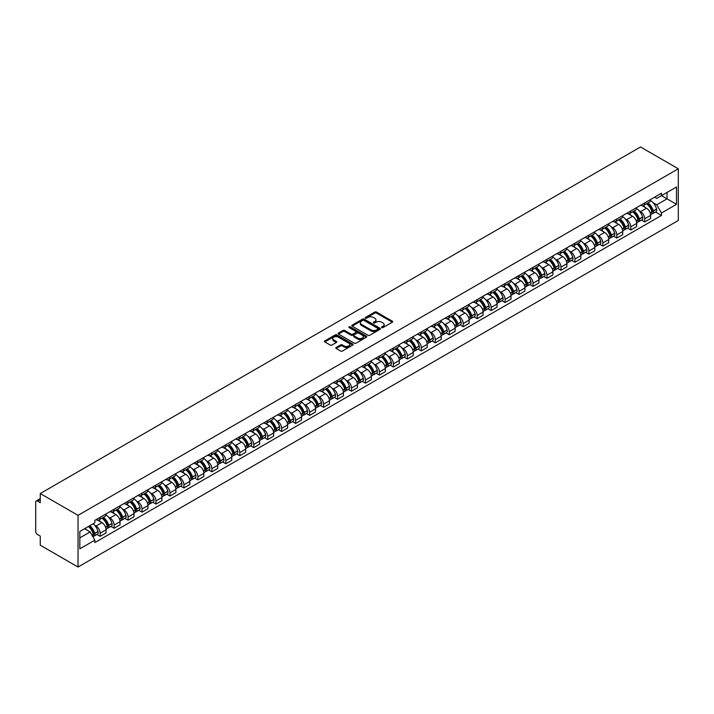 <?xml version="1.0" encoding="UTF-8"?>
<svg xmlns="http://www.w3.org/2000/svg" width="714" height="714" viewBox="0 0 714 714"><rect width="100%" height="100%" fill="white"/><g stroke="black" fill="none" stroke-linecap="round" stroke-linejoin="round"><path stroke-width="1.07" d="M381.776 327.61A0.866 0.5 0 0 0 383.007 327.61L392.343 322.219A1.241 0.714 0 0 0 392.7 321.711A1.241 0.714 0 0 0 392.343 321.202L376.528 312.072A1.241 0.714 0 0 0 374.77 312.072L365.434 317.462A0.866 0.5 0 0 0 366.666 318.176L367.871 317.48A3.981 2.294 0 0 1 373.493 317.48L374.814 318.239A3.981 2.294 0 0 1 375.975 319.863A3.981 2.294 0 0 1 374.814 321.487L373.601 322.184A0.866 0.5 0 0 0 374.832 322.889L376.046 322.192A3.981 2.294 0 0 1 381.669 322.192L382.981 322.951A3.981 2.294 0 0 1 384.15 324.575A3.981 2.294 0 0 1 382.981 326.2L381.776 326.896A0.866 0.5 0 0 0 381.776 327.61L381.776 326.896M336.196 347.477A1.241 0.714 0 0 0 335.83 347.986A1.241 0.714 0 0 0 336.196 348.494L340.632 351.056A1.241 0.714 0 0 0 342.39 351.056L352.761 345.076A1.241 0.714 0 0 0 353.127 344.567A1.241 0.714 0 0 0 352.761 344.059L336.946 334.928A1.241 0.714 0 0 0 335.187 334.928L324.816 340.908A1.241 0.714 0 0 0 324.459 341.417A1.241 0.714 0 0 0 324.816 341.926L330.18 345.023A1.241 0.714 0 0 0 331.939 345.023L336.374 342.461A1.241 0.714 0 0 0 336.74 341.952A1.241 0.714 0 0 0 336.374 341.444L333.715 339.909A3.32 1.919 0 0 1 332.742 338.552A3.32 1.919 0 0 1 334.795 336.785A3.32 1.919 0 0 1 338.418 337.195L348.825 343.211A3.32 1.919 0 0 1 349.798 344.567A3.32 1.919 0 0 1 347.745 346.335A3.32 1.919 0 0 1 344.13 345.924L342.39 344.916A1.241 0.714 0 0 0 340.632 344.916L336.196 347.477L336.196 348.494M78.04 515.347L40.261 493.535L640.529 146.977L678.3 168.79L78.04 515.347L78.04 567.023L678.3 220.465L678.3 168.79M367.96 335.285A1.241 0.714 0 0 0 369.718 335.285L380.08 329.297A1.241 0.714 0 0 0 380.446 328.788A1.241 0.714 0 0 0 380.08 328.279L364.265 319.149A1.241 0.714 0 0 0 362.516 319.149L352.145 325.138A1.241 0.714 0 0 0 351.779 325.646A1.241 0.714 0 0 0 352.145 326.155L367.96 335.285M349.458 327.797A0.866 0.5 0 0 1 350.342 327.922L366.407 337.195L356.054 343.166A1.241 0.714 0 0 1 354.296 343.166L338.481 334.036L338.481 333.027A1.241 0.714 0 0 0 338.115 333.527A1.241 0.714 0 0 0 338.481 334.036M338.481 333.027L342.916 330.466A1.241 0.714 0 0 1 344.675 330.466L351.092 334.17A1.241 0.714 0 0 0 352.85 334.17L355.786 332.465A1.241 0.714 0 0 0 356.152 331.956A1.241 0.714 0 0 0 355.786 331.448L349.11 327.601A0.866 0.5 0 0 1 350.342 326.887L366.425 336.169A1.241 0.714 0 0 1 366.782 336.678A1.241 0.714 0 0 1 366.425 337.186L366.425 336.169M40.261 493.535L40.261 502.683L37.494 501.076A2.535 1.464 -120 0 0 36.227 500.951A2.535 1.464 -120 0 0 35.7 502.112L35.7 531.368A2.535 1.464 -120 0 0 37.494 534.465L40.261 536.071L40.261 545.21L78.04 567.023M644.733 202.892A5.819 3.365 60 0 1 643.528 205.507L649.437 202.098A5.819 3.365 -120 0 0 650.641 199.483M639.128 210.764L640.619 211.63A5.819 3.365 60 0 1 644.733 218.761L650.641 215.351A5.819 3.365 -120 0 0 646.527 208.22L642.297 205.775M650.641 215.351L650.641 218.502L644.733 221.911L641.529 220.064M643.528 205.507A5.819 3.365 60 0 1 640.663 205.248M644.733 218.761L644.733 221.911M630.765 210.96A5.819 3.365 60 0 1 629.561 213.566L635.469 210.157A5.819 3.365 -120 0 0 636.674 207.542M627.57 228.123L630.765 229.97L636.674 226.561L636.674 223.411A5.819 3.365 -120 0 0 632.559 216.28L628.329 213.834M629.561 213.566A5.819 3.365 60 0 1 626.696 213.308M625.161 218.832L626.651 219.689A5.819 3.365 60 0 1 630.765 226.82L630.765 229.97M616.807 219.019A5.819 3.365 60 0 1 615.602 221.635L621.51 218.225A5.819 3.365 -120 0 0 622.715 215.61M613.603 236.182L616.807 238.039L622.715 234.629L622.715 231.47A5.819 3.365 -120 0 0 618.592 224.339L614.37 221.902M615.602 221.635A5.819 3.365 60 0 1 612.737 221.367M611.202 226.891L612.692 227.748A5.819 3.365 60 0 1 616.807 234.879L616.807 238.039M602.839 227.079A5.819 3.365 60 0 1 601.634 229.694L607.543 226.284A5.819 3.365 -120 0 0 608.747 223.669M599.635 244.25L602.839 246.098L608.747 242.689L608.747 239.538A5.819 3.365 -120 0 0 604.633 232.407L600.403 229.962M601.634 229.694A5.819 3.365 60 0 1 598.769 229.435M597.234 234.951L598.725 235.816A5.819 3.365 60 0 1 602.839 242.947L602.839 246.098M588.88 235.138A5.819 3.365 60 0 1 587.676 237.753L593.584 234.344A5.819 3.365 -120 0 0 594.789 231.729M585.676 252.31L588.88 254.157L594.789 250.748L594.789 247.597A5.819 3.365 -120 0 0 590.665 240.466L586.444 238.021M587.676 237.753A5.819 3.365 60 0 1 584.802 237.494M583.276 243.019L584.757 243.876A5.819 3.365 60 0 1 588.88 251.007L588.88 254.157M574.913 243.206A5.819 3.365 60 0 1 573.708 245.821L579.616 242.403A5.819 3.365 -120 0 0 580.821 239.797M571.709 260.369L574.913 262.225L580.821 258.807L580.821 255.657A5.819 3.365 -120 0 0 576.707 248.526L572.476 246.089M573.708 245.821A5.819 3.365 60 0 1 570.843 245.554M569.308 251.078L570.798 251.935A5.819 3.365 60 0 1 574.913 259.066L574.913 262.225M560.954 251.266A5.819 3.365 60 0 1 559.749 253.881L565.649 250.471A5.819 3.365 -120 0 0 566.862 247.856M557.75 268.437L560.954 270.285L566.862 266.875L566.862 263.716A5.819 3.365 -120 0 0 562.739 256.585L558.509 254.148M559.749 253.881A5.819 3.365 60 0 1 556.875 253.613M555.34 259.137L556.831 260.003A5.819 3.365 60 0 1 560.954 267.134L560.954 270.285M546.986 259.325A5.819 3.365 60 0 1 545.782 261.94L551.69 258.53A5.819 3.365 -120 0 0 552.895 255.915M543.782 276.497L546.986 278.344L552.895 274.935L552.895 271.784A5.819 3.365 -120 0 0 548.78 264.653L544.55 262.208M545.782 261.94A5.819 3.365 60 0 1 542.917 261.681M541.382 267.197L542.872 268.062A5.819 3.365 60 0 1 546.986 275.193L546.986 278.344M533.019 267.393A5.819 3.365 60 0 1 531.814 269.999L537.722 266.59A5.819 3.365 -120 0 0 538.927 263.975M529.824 284.556L533.028 286.403L538.927 282.994L538.927 279.843A5.819 3.365 -120 0 0 534.813 272.712L530.582 270.267M531.814 269.999A5.819 3.365 60 0 1 528.949 269.74M527.414 275.265L528.904 276.122A5.819 3.365 60 0 1 533.028 283.253L533.028 286.403M519.06 275.452A5.819 3.365 60 0 1 517.855 278.067L523.764 274.658A5.819 3.365 -120 0 0 524.969 272.043M515.856 292.615L519.06 294.471L524.969 291.062L524.969 287.903A5.819 3.365 -120 0 0 520.854 280.772L516.624 278.335M517.855 278.067A5.819 3.365 60 0 1 514.99 277.8M513.455 283.324L514.946 284.181A5.819 3.365 60 0 1 519.06 291.312L519.06 294.471M505.093 283.512A5.819 3.365 60 0 1 503.888 286.127L509.796 282.717A5.819 3.365 -120 0 0 511.001 280.102M501.888 300.683L505.093 302.531L511.001 299.121L511.001 295.971A5.819 3.365 -120 0 0 506.886 288.84L502.656 286.394M503.888 286.127A5.819 3.365 60 0 1 501.023 285.868M499.488 291.383L500.978 292.249A5.819 3.365 60 0 1 505.093 299.38L505.093 302.531M491.134 291.571A5.819 3.365 60 0 1 489.929 294.186L495.837 290.776A5.819 3.365 -120 0 0 497.042 288.161M487.93 308.743L491.134 310.59L497.042 307.181L497.042 304.03A5.819 3.365 -120 0 0 492.919 296.899L488.697 294.454M489.929 294.186A5.819 3.365 60 0 1 487.064 293.927M485.529 299.452L487.01 300.308A5.819 3.365 60 0 1 491.134 307.439L491.134 310.59M477.166 299.639A5.819 3.365 60 0 1 475.961 302.254L481.87 298.836A5.819 3.365 -120 0 0 483.075 296.23M473.962 316.802L477.166 318.658L483.075 315.24L483.075 312.089A5.819 3.365 -120 0 0 478.96 304.958L474.73 302.522M475.961 302.254A5.819 3.365 60 0 1 473.096 301.986M471.561 307.511L473.052 308.368A5.819 3.365 60 0 1 477.166 315.499L477.166 318.658M463.207 307.698A5.819 3.365 60 0 1 462.003 310.313L467.911 306.904A5.819 3.365 -120 0 0 469.116 304.289M460.003 324.87L463.207 326.717L469.116 323.308L469.116 320.158A5.819 3.365 -120 0 0 464.993 313.018L460.771 310.581M462.003 310.313A5.819 3.365 60 0 1 459.129 310.046M457.594 315.57L459.084 316.436A5.819 3.365 60 0 1 463.207 323.567L463.207 326.717M449.24 315.758A5.819 3.365 60 0 1 448.035 318.373L453.943 314.963A5.819 3.365 -120 0 0 455.148 312.348M446.036 332.929L449.24 334.777L455.148 331.367L455.148 328.217A5.819 3.365 -120 0 0 451.034 321.086L446.803 318.64M448.035 318.373A5.819 3.365 60 0 1 445.17 318.114M443.635 323.638L445.125 324.495A5.819 3.365 60 0 1 449.24 331.626L449.24 334.777M435.281 323.826A5.819 3.365 60 0 1 434.067 326.432L439.976 323.023A5.819 3.365 -120 0 0 441.181 320.407M432.077 340.989L435.281 342.836L441.19 339.427L441.19 336.276A5.819 3.365 -120 0 0 437.066 329.145L432.836 326.7M434.067 326.432A5.819 3.365 60 0 1 431.202 326.173M429.667 331.698L431.158 332.554A5.819 3.365 60 0 1 435.281 339.685L435.281 342.836M421.314 331.885A5.819 3.365 60 0 1 420.109 334.5L426.017 331.091A5.819 3.365 -120 0 0 427.222 328.476M418.109 349.057L421.314 350.904L427.222 347.495L427.222 344.335A5.819 3.365 -120 0 0 423.107 337.204L418.877 334.768M420.109 334.5A5.819 3.365 60 0 1 417.244 334.232M415.709 339.757L417.199 340.614A5.819 3.365 60 0 1 421.314 347.754L421.314 350.904M407.346 339.944A5.819 3.365 60 0 1 406.141 342.559L412.049 339.15A5.819 3.365 -120 0 0 413.254 336.535M404.142 357.116L407.346 358.963L413.254 355.554L413.254 352.404A5.819 3.365 -120 0 0 409.14 345.273L404.909 342.827M406.141 342.559A5.819 3.365 60 0 1 403.276 342.301M401.741 347.816L403.231 348.682A5.819 3.365 60 0 1 407.346 355.813L407.346 358.963M393.387 348.004A5.819 3.365 60 0 1 392.182 350.619L398.091 347.209A5.819 3.365 -120 0 0 399.296 344.594M390.183 365.175L393.387 367.023L399.296 363.613L399.296 360.463A5.819 3.365 -120 0 0 395.172 353.332L390.951 350.886M392.182 350.619A5.819 3.365 60 0 1 389.317 350.36M387.782 355.884L389.273 356.741A5.819 3.365 60 0 1 393.387 363.872L393.387 367.023M379.42 356.072A5.819 3.365 60 0 1 378.215 358.687L384.123 355.269A5.819 3.365 -120 0 0 385.328 352.662M376.216 373.235L379.42 375.091L385.328 371.673L385.328 368.522A5.819 3.365 -120 0 0 381.214 361.391L376.983 358.955M378.215 358.687A5.819 3.365 60 0 1 375.35 358.419M373.815 363.944L375.305 364.8A5.819 3.365 60 0 1 379.42 371.932L379.42 375.091M365.461 364.131A5.819 3.365 60 0 1 364.256 366.746L370.164 363.337A5.819 3.365 -120 0 0 371.369 360.722M362.257 381.303L365.461 383.15L371.369 379.741L371.369 376.59A5.819 3.365 -120 0 0 367.246 369.45L363.024 367.014M364.256 366.746A5.819 3.365 60 0 1 361.382 366.478M359.856 372.003L361.338 372.869A5.819 3.365 60 0 1 365.461 380L365.461 383.15M351.493 372.19A5.819 3.365 60 0 1 350.288 374.805L356.197 371.396A5.819 3.365 -120 0 0 357.402 368.781M348.289 389.362L351.493 391.21L357.402 387.8L357.402 384.65A5.819 3.365 -120 0 0 353.287 377.519L349.057 375.073M350.288 374.805A5.819 3.365 60 0 1 347.423 374.547M345.888 380.071L347.379 380.928A5.819 3.365 60 0 1 351.493 388.059L351.493 391.21M337.535 380.259A5.819 3.365 60 0 1 336.33 382.874L342.229 379.455A5.819 3.365 -120 0 0 343.443 376.84M334.331 397.421L337.535 399.278L343.443 395.859L343.443 392.709A5.819 3.365 -120 0 0 339.32 385.578L335.089 383.141M336.33 382.874A5.819 3.365 60 0 1 333.456 382.606M331.921 388.13L333.411 388.987A5.819 3.365 60 0 1 337.535 396.118L337.535 399.278M323.567 388.318A5.819 3.365 60 0 1 322.362 390.933L328.27 387.523A5.819 3.365 -120 0 0 329.475 384.908M320.363 405.49L323.567 407.337L329.475 403.928L329.475 400.768A5.819 3.365 -120 0 0 325.361 393.637L321.13 391.201M322.362 390.933A5.819 3.365 60 0 1 319.497 390.665M317.962 396.19L319.453 397.055A5.819 3.365 60 0 1 323.567 404.186L323.567 407.337M309.599 396.377A5.819 3.365 60 0 1 308.394 398.992L314.303 395.583A5.819 3.365 -120 0 0 315.508 392.968M306.404 413.549L309.608 415.396L315.508 411.987L315.508 408.836A5.819 3.365 -120 0 0 311.393 401.705L307.163 399.26M308.394 398.992A5.819 3.365 60 0 1 305.53 398.733M303.994 404.249L305.485 405.115A5.819 3.365 60 0 1 309.608 412.246L309.608 415.396M295.641 404.445A5.819 3.365 60 0 1 294.436 407.051L300.344 403.642A5.819 3.365 -120 0 0 301.549 401.027M292.437 421.608L295.641 423.456L301.549 420.046L301.549 416.896A5.819 3.365 -120 0 0 297.435 409.765L293.204 407.319M294.436 407.051A5.819 3.365 60 0 1 291.571 406.793M290.036 412.317L291.526 413.174A5.819 3.365 60 0 1 295.641 420.305L295.641 423.456M281.673 412.505A5.819 3.365 60 0 1 280.468 415.12L286.376 411.71A5.819 3.365 -120 0 0 287.581 409.095M278.469 429.667L281.673 431.524L287.581 428.114L287.581 424.955A5.819 3.365 -120 0 0 283.467 417.824L279.236 415.387M280.468 415.12A5.819 3.365 60 0 1 277.603 414.852M276.068 420.376L277.559 421.233A5.819 3.365 60 0 1 281.673 428.364L281.673 431.524M267.714 420.564A5.819 3.365 60 0 1 266.509 423.179L272.418 419.77A5.819 3.365 -120 0 0 273.623 417.154M264.51 437.736L267.714 439.583L273.623 436.174L273.623 433.023A5.819 3.365 -120 0 0 269.499 425.892L265.278 423.447M266.509 423.179A5.819 3.365 60 0 1 263.644 422.92M262.109 428.436L263.591 429.301A5.819 3.365 60 0 1 267.714 436.433L267.714 439.583M253.747 428.623A5.819 3.365 60 0 1 252.542 431.238L258.45 427.829A5.819 3.365 -120 0 0 259.655 425.214M250.543 445.795L253.747 447.642L259.655 444.233L259.655 441.082A5.819 3.365 -120 0 0 255.541 433.951L251.31 431.506M252.542 431.238A5.819 3.365 60 0 1 249.677 430.979M248.142 436.504L249.632 437.361A5.819 3.365 60 0 1 253.747 444.492L253.747 447.642M239.788 436.691A5.819 3.365 60 0 1 238.583 439.306L244.483 435.888A5.819 3.365 -120 0 0 245.696 433.282M236.584 453.854L239.788 455.711L245.696 452.292L245.696 449.142A5.819 3.365 -120 0 0 241.573 442.011L237.343 439.574M238.583 439.306A5.819 3.365 60 0 1 235.709 439.039M234.174 444.563L235.665 445.42A5.819 3.365 60 0 1 239.788 452.551L239.788 455.711M225.82 444.751A5.819 3.365 60 0 1 224.615 447.366L230.524 443.956A5.819 3.365 -120 0 0 231.729 441.341M222.616 461.922L225.82 463.77L231.729 460.36L231.729 457.201A5.819 3.365 -120 0 0 227.614 450.07L223.384 447.633M224.615 447.366A5.819 3.365 60 0 1 221.751 447.098M220.215 452.622L221.706 453.488A5.819 3.365 60 0 1 225.82 460.619L225.82 463.77M211.862 452.81A5.819 3.365 60 0 1 210.648 455.425L216.556 452.016A5.819 3.365 -120 0 0 217.761 449.401M208.658 469.982L211.862 471.829L217.761 468.42L217.761 465.269A5.819 3.365 -120 0 0 213.647 458.138L209.416 455.693M210.648 455.425A5.819 3.365 60 0 1 207.783 455.166M206.248 460.682L207.738 461.547A5.819 3.365 60 0 1 211.862 468.679L211.862 471.829M197.894 460.878A5.819 3.365 60 0 1 196.689 463.484L202.597 460.075A5.819 3.365 -120 0 0 203.802 457.46M194.69 478.041L197.894 479.888L203.802 476.479L203.802 473.328A5.819 3.365 -120 0 0 199.688 466.197L195.457 463.752M196.689 463.484A5.819 3.365 60 0 1 193.824 463.225M192.289 468.75L193.78 469.607A5.819 3.365 60 0 1 197.894 476.738L197.894 479.888M183.926 468.937A5.819 3.365 60 0 1 182.722 471.552L188.63 468.143A5.819 3.365 -120 0 0 189.835 465.528M180.722 486.1L183.926 487.957L189.835 484.547L189.835 481.388A5.819 3.365 -120 0 0 185.72 474.257L181.49 471.82M182.722 471.552A5.819 3.365 60 0 1 179.857 471.285M178.322 476.809L179.812 477.666A5.819 3.365 60 0 1 183.926 484.806L183.926 487.957M169.968 476.997A5.819 3.365 60 0 1 168.763 479.612L174.671 476.202A5.819 3.365 -120 0 0 175.876 473.587M166.764 494.168L169.968 496.016L175.876 492.606L175.876 489.456A5.819 3.365 -120 0 0 171.753 482.325L167.531 479.879M168.763 479.612A5.819 3.365 60 0 1 165.898 479.353M164.363 484.868L165.853 485.734A5.819 3.365 60 0 1 169.968 492.865L169.968 496.016M156 485.056A5.819 3.365 60 0 1 154.795 487.671L160.704 484.262A5.819 3.365 -120 0 0 161.908 481.647M152.796 502.228L156 504.075L161.908 500.666L161.908 497.515A5.819 3.365 -120 0 0 157.794 490.384L153.564 487.939M154.795 487.671A5.819 3.365 60 0 1 151.93 487.412M150.395 492.937L151.886 493.793A5.819 3.365 60 0 1 156 500.925L156 504.075M142.041 493.124A5.819 3.365 60 0 1 140.837 495.739L146.745 492.321A5.819 3.365 -120 0 0 147.95 489.715M138.837 510.287L142.041 512.143L147.95 508.725L147.95 505.574A5.819 3.365 -120 0 0 143.826 498.443L139.605 496.007M140.837 495.739A5.819 3.365 60 0 1 137.963 495.471M136.436 500.996L137.918 501.853A5.819 3.365 60 0 1 142.041 508.984L142.041 512.143M128.074 501.183A5.819 3.365 60 0 1 126.869 503.798L132.777 500.389A5.819 3.365 -120 0 0 133.982 497.774M124.87 518.355L128.074 520.203L133.982 516.793L133.982 513.643A5.819 3.365 -120 0 0 129.868 506.503L125.637 504.066M126.869 503.798A5.819 3.365 60 0 1 124.004 503.531M122.469 509.055L123.959 509.921A5.819 3.365 60 0 1 128.074 517.052L128.074 520.203M114.115 509.243A5.819 3.365 60 0 1 112.901 511.858L118.81 508.448A5.819 3.365 -120 0 0 120.023 505.833M110.911 526.414L114.115 528.262L120.023 524.852L120.023 521.702A5.819 3.365 -120 0 0 115.9 514.571L111.67 512.125M112.901 511.858A5.819 3.365 60 0 1 110.036 511.599M108.501 517.123L109.992 517.98A5.819 3.365 60 0 1 114.115 525.111L114.115 528.262M100.147 517.311A5.819 3.365 60 0 1 98.943 519.917L104.851 516.508A5.819 3.365 -120 0 0 106.056 513.893M96.943 534.474L100.147 536.321L106.056 532.912L106.056 529.761A5.819 3.365 -120 0 0 101.941 522.63L97.711 520.185M98.943 519.917A5.819 3.365 60 0 1 96.078 519.658M94.543 525.183L96.033 526.039A5.819 3.365 60 0 1 100.147 533.171L100.147 536.321M654.622 197.18L656.728 198.394L676.506 186.979L667.019 192.459L667.019 198.867L656.728 204.802L653.087 202.705M79.825 537.874L90.125 531.93L94.864 540.15L79.825 548.834L79.825 531.466L94.864 522.782L94.864 520.354L661.476 193.226L661.476 195.663L676.506 204.338L661.476 213.022L656.728 204.802M676.506 186.979L676.506 204.338M94.864 540.15L94.864 542.578L661.476 215.45L661.476 213.022M90.125 531.93L84.573 528.726M655.497 212.004L661.476 215.45M382.124 327.735L382.981 327.235A3.981 2.294 0 0 0 384.15 325.611L384.15 324.575M375.975 319.863L375.975 320.898A3.981 2.294 0 0 1 374.814 322.514L373.949 323.014M392.343 321.202L392.343 322.219L376.528 313.107A1.241 0.714 0 0 0 374.77 313.107L365.782 318.301M380.08 328.279L380.08 329.297L364.265 320.184A1.241 0.714 0 0 0 362.516 320.184L352.163 326.164M377.884 329.145A0.866 0.5 0 0 0 377.884 328.431L364.006 320.416A0.866 0.5 0 0 0 362.774 320.416L361.498 321.157A3.981 2.294 0 0 0 360.338 322.782A3.981 2.294 0 0 0 361.498 324.397L370.994 329.877A3.981 2.294 0 0 0 376.617 329.877L377.884 329.145L377.884 330.18A0.866 0.5 0 0 0 378.143 329.823L378.143 328.788M360.338 322.782L360.338 323.808A3.981 2.294 0 0 0 361.498 325.432L361.498 324.397M377.884 330.18L376.617 330.912A3.981 2.294 0 0 1 370.994 330.912L361.498 325.432M338.498 334.045L342.916 331.492L342.916 330.466M356.152 331.956L356.152 332.992A1.241 0.714 0 0 1 355.786 333.5L352.85 335.196A1.241 0.714 0 0 1 351.092 335.196L344.675 331.492A1.241 0.714 0 0 0 342.916 331.492M357.741 338.008A3.32 1.919 0 0 0 361.364 338.427A3.32 1.919 0 0 0 363.417 336.651A3.32 1.919 0 0 0 362.444 335.294L358.776 333.179A1.241 0.714 0 0 0 357.018 333.179L354.073 334.875A1.241 0.714 0 0 0 353.716 335.384A1.241 0.714 0 0 0 354.073 335.892L357.741 338.008L357.741 339.043A3.32 1.919 0 0 0 361.364 339.453A3.32 1.919 0 0 0 363.417 337.686L363.417 336.651M353.716 335.384L353.716 336.419A1.241 0.714 0 0 0 354.073 336.928L354.073 335.892M357.741 339.043L354.073 336.928M349.798 344.567L349.798 345.594A3.32 1.919 0 0 1 347.745 347.37A3.32 1.919 0 0 1 344.13 346.959L342.39 345.951A1.241 0.714 0 0 0 340.632 345.951L336.214 348.503M332.742 338.552L332.742 339.587A3.32 1.919 0 0 0 333.715 340.944L333.715 339.909M336.356 342.47L333.715 340.944M352.761 344.059L352.761 345.076L336.946 335.964A1.241 0.714 0 0 0 335.187 335.964L324.834 341.935L324.816 340.908M646.929 203.544A7.979 4.605 60 0 1 646.973 203.561A7.979 4.605 60 0 1 652.221 210.719L652.266 210.889A1.553 0.892 60 0 1 652.025 212.103A1.553 0.892 60 0 1 651.989 212.12M646.581 203.74A9.621 5.551 60 0 1 651.873 211.683L651.918 211.844A3.195 1.847 60 0 1 651.409 214.361L650.615 214.816M651.962 213.647A3.195 1.847 -120 0 0 652.846 213.531A3.195 1.847 -120 0 0 653.346 211.023L653.301 210.853A9.621 5.551 -120 0 0 648.017 202.919M650.516 200.509A9.621 5.551 60 0 1 656.568 208.97L656.612 209.131A3.195 1.847 60 0 1 656.112 211.647L652.846 213.531M643.305 205.623A9.621 5.551 60 0 1 645.313 207.515M649.99 207.533L651.213 208.238M632.97 211.603A7.979 4.605 60 0 1 633.006 211.63A7.979 4.605 60 0 1 638.254 218.787L638.298 218.948A1.553 0.892 60 0 1 638.057 220.171A1.553 0.892 60 0 1 638.021 220.189M632.622 211.808A9.621 5.551 60 0 1 637.905 219.742L637.95 219.912A3.195 1.847 60 0 1 637.45 222.42L636.656 222.875M637.995 221.715A3.195 1.847 -120 0 0 638.878 221.59A3.195 1.847 -120 0 0 639.387 219.082L639.333 218.921A9.621 5.551 -120 0 0 634.05 210.978M636.558 208.568A9.621 5.551 60 0 1 642.609 217.029L642.654 217.199A3.195 1.847 60 0 1 642.145 219.707L638.878 221.59M629.337 213.682A9.621 5.551 60 0 1 631.346 215.574M636.022 215.592L637.254 216.297M619.002 219.671A7.979 4.605 60 0 1 619.047 219.689A7.979 4.605 60 0 1 624.295 226.847L624.339 227.007A1.553 0.892 60 0 1 624.09 228.23A1.553 0.892 60 0 1 624.054 228.248M618.654 219.867A9.621 5.551 60 0 1 623.938 227.802L623.991 227.971A3.195 1.847 60 0 1 623.483 230.479L622.688 230.943M624.027 229.774A3.195 1.847 -120 0 0 624.92 229.658A3.195 1.847 -120 0 0 625.419 227.141L625.375 226.981A9.621 5.551 -120 0 0 620.091 219.037M622.59 216.628A9.621 5.551 60 0 1 628.641 225.088L628.686 225.258A3.195 1.847 60 0 1 628.186 227.766L624.92 229.658M615.37 221.742A9.621 5.551 60 0 1 617.387 223.643M622.064 223.652L623.286 224.366M605.044 227.73A7.979 4.605 60 0 1 605.079 227.748A7.979 4.605 60 0 1 610.327 234.906L610.372 235.076A1.553 0.892 60 0 1 610.131 236.289A1.553 0.892 60 0 1 610.095 236.307M604.687 227.927A9.621 5.551 60 0 1 609.979 235.87L610.024 236.031A3.195 1.847 60 0 1 609.524 238.538L608.73 239.003M610.068 237.833A3.195 1.847 -120 0 0 610.952 237.717A3.195 1.847 -120 0 0 611.461 235.209L611.407 235.04A9.621 5.551 -120 0 0 606.124 227.106M608.631 224.687A9.621 5.551 60 0 1 614.674 233.157L614.727 233.317A3.195 1.847 60 0 1 614.219 235.825L610.952 237.717M601.411 229.81A9.621 5.551 60 0 1 603.419 231.702M608.096 231.711L609.319 232.425M591.076 235.79A7.979 4.605 60 0 1 591.121 235.816A7.979 4.605 60 0 1 596.36 242.974L596.413 243.135A1.553 0.892 60 0 1 596.163 244.349A1.553 0.892 60 0 1 596.128 244.375M590.728 235.995A9.621 5.551 60 0 1 596.011 243.929L596.065 244.099A3.195 1.847 60 0 1 595.556 246.607L594.762 247.062M596.101 245.902A3.195 1.847 -120 0 0 596.984 245.777A3.195 1.847 -120 0 0 597.493 243.269L597.448 243.099A9.621 5.551 -120 0 0 592.156 235.165M594.664 232.755A9.621 5.551 60 0 1 600.715 241.216L600.76 241.386A3.195 1.847 60 0 1 600.26 243.893L596.984 245.777M587.443 237.869A9.621 5.551 60 0 1 589.452 239.761M594.128 239.779L595.36 240.484M577.108 243.849A7.979 4.605 60 0 1 577.153 243.876A7.979 4.605 60 0 1 582.401 251.033L582.446 251.194A1.553 0.892 60 0 1 582.205 252.417A1.553 0.892 60 0 1 582.169 252.435M576.76 244.054A9.621 5.551 60 0 1 582.053 251.988L582.097 252.158A3.195 1.847 60 0 1 581.589 254.666L580.794 255.121M582.142 253.961A3.195 1.847 -120 0 0 583.026 253.836A3.195 1.847 -120 0 0 583.525 251.328L583.481 251.167A9.621 5.551 -120 0 0 578.197 243.224M580.705 240.814A9.621 5.551 60 0 1 586.747 249.275L586.801 249.445A3.195 1.847 60 0 1 586.292 251.953L583.026 253.836M573.485 245.928A9.621 5.551 60 0 1 575.493 247.829M580.17 247.838L581.392 248.543M563.15 251.917A7.979 4.605 60 0 1 563.185 251.935A7.979 4.605 60 0 1 568.433 259.093L568.487 259.262A1.553 0.892 60 0 1 568.237 260.476A1.553 0.892 60 0 1 568.201 260.494M562.802 252.113A9.621 5.551 60 0 1 568.085 260.057L568.13 260.217A3.195 1.847 60 0 1 567.63 262.725L566.836 263.189M568.174 262.02A3.195 1.847 -120 0 0 569.058 261.904A3.195 1.847 -120 0 0 569.567 259.396L569.522 259.227A9.621 5.551 -120 0 0 564.23 251.292M566.737 248.874A9.621 5.551 60 0 1 572.789 257.343L572.833 257.504A3.195 1.847 60 0 1 572.325 260.012L569.058 261.904M559.517 253.988A9.621 5.551 60 0 1 561.525 255.889M566.202 255.898L567.434 256.612M549.182 259.976A7.979 4.605 60 0 1 549.227 260.003A7.979 4.605 60 0 1 554.475 267.152L554.519 267.322A1.553 0.892 60 0 1 554.278 268.535A1.553 0.892 60 0 1 554.242 268.553M548.834 260.182A9.621 5.551 60 0 1 554.126 268.116L554.171 268.277A3.195 1.847 60 0 1 553.662 270.793L552.868 271.249M554.216 270.079A3.195 1.847 -120 0 0 555.099 269.963A3.195 1.847 -120 0 0 555.599 267.455L555.554 267.286A9.621 5.551 -120 0 0 550.271 259.352M552.77 256.942A9.621 5.551 60 0 1 558.821 265.403L558.866 265.563A3.195 1.847 60 0 1 558.366 268.08L555.099 269.963M545.558 262.056A9.621 5.551 60 0 1 547.567 263.948M552.243 263.966L553.466 264.671M535.223 268.036A7.979 4.605 60 0 1 535.259 268.062A7.979 4.605 60 0 1 540.507 275.22L540.552 275.381A1.553 0.892 60 0 1 540.311 276.604A1.553 0.892 60 0 1 540.275 276.621M534.875 268.241A9.621 5.551 60 0 1 540.159 276.175L540.203 276.345A3.195 1.847 60 0 1 539.704 278.853L538.909 279.308M540.248 278.148A3.195 1.847 -120 0 0 541.132 278.023A3.195 1.847 -120 0 0 541.64 275.515L541.596 275.354A9.621 5.551 -120 0 0 536.303 267.411M538.811 265.001A9.621 5.551 60 0 1 544.862 273.462L544.907 273.632A3.195 1.847 60 0 1 544.398 276.139L541.132 278.023M531.591 270.115A9.621 5.551 60 0 1 533.599 272.007M538.276 272.025L539.507 272.73M521.256 276.104A7.979 4.605 60 0 1 521.3 276.122A7.979 4.605 60 0 1 526.548 283.279L526.593 283.44A1.553 0.892 60 0 1 526.343 284.663A1.553 0.892 60 0 1 526.316 284.681M520.908 276.3A9.621 5.551 60 0 1 526.191 284.243L526.245 284.404A3.195 1.847 60 0 1 525.736 286.912L524.942 287.376M526.28 286.207A3.195 1.847 -120 0 0 527.173 286.091A3.195 1.847 -120 0 0 527.673 283.574L527.628 283.413A9.621 5.551 -120 0 0 522.345 275.47M524.844 273.06A9.621 5.551 60 0 1 530.895 281.53L530.939 281.691A3.195 1.847 60 0 1 530.44 284.199L527.173 286.091M517.623 278.174A9.621 5.551 60 0 1 519.64 280.075M524.317 280.084L525.54 280.798M507.297 284.163A7.979 4.605 60 0 1 507.333 284.181A7.979 4.605 60 0 1 512.581 291.339L512.625 291.508A1.553 0.892 60 0 1 512.384 292.722A1.553 0.892 60 0 1 512.349 292.74M506.949 284.359A9.621 5.551 60 0 1 512.233 292.303L512.277 292.463A3.195 1.847 60 0 1 511.777 294.98L510.983 295.435M512.322 294.266A3.195 1.847 -120 0 0 513.205 294.15A3.195 1.847 -120 0 0 513.714 291.642L513.661 291.473A9.621 5.551 -120 0 0 508.377 283.538M510.885 281.129A9.621 5.551 60 0 1 516.927 289.589L516.981 289.75A3.195 1.847 60 0 1 516.472 292.267L513.205 294.15M503.665 286.243A9.621 5.551 60 0 1 505.673 288.135M510.349 288.153L511.581 288.858M493.329 292.222A7.979 4.605 60 0 1 493.374 292.249A7.979 4.605 60 0 1 498.622 299.407L498.667 299.568A1.553 0.892 60 0 1 498.417 300.781A1.553 0.892 60 0 1 498.381 300.808M492.981 292.428A9.621 5.551 60 0 1 498.265 300.362L498.318 300.532A3.195 1.847 60 0 1 497.81 303.039L497.015 303.495M498.354 302.334A3.195 1.847 -120 0 0 499.247 302.209A3.195 1.847 -120 0 0 499.746 299.702L499.702 299.532A9.621 5.551 -120 0 0 494.409 291.598M496.917 289.188A9.621 5.551 60 0 1 502.968 297.649L503.013 297.818A3.195 1.847 60 0 1 502.513 300.326L499.247 302.209M489.697 294.302A9.621 5.551 60 0 1 491.705 296.194M496.391 296.212L497.613 296.917M479.362 300.282A7.979 4.605 60 0 1 479.406 300.308A7.979 4.605 60 0 1 484.654 307.466L484.699 307.627A1.553 0.892 60 0 1 484.458 308.85A1.553 0.892 60 0 1 484.422 308.867M479.014 300.487A9.621 5.551 60 0 1 484.306 308.421L484.351 308.591A3.195 1.847 60 0 1 483.842 311.099L483.048 311.563M484.395 310.394A3.195 1.847 -120 0 0 485.279 310.269A3.195 1.847 -120 0 0 485.788 307.761L485.734 307.6A9.621 5.551 -120 0 0 480.451 299.657M482.959 297.247A9.621 5.551 60 0 1 489.001 305.708L489.054 305.878A3.195 1.847 60 0 1 488.546 308.386L485.279 310.269M475.738 302.361A9.621 5.551 60 0 1 477.746 304.262M482.423 304.271L483.646 304.976M465.403 308.35A7.979 4.605 60 0 1 465.439 308.368A7.979 4.605 60 0 1 470.687 315.526L470.74 315.695A1.553 0.892 60 0 1 470.49 316.909A1.553 0.892 60 0 1 470.455 316.927M465.055 308.546A9.621 5.551 60 0 1 470.339 316.489L470.392 316.65A3.195 1.847 60 0 1 469.883 319.158L469.089 319.622M470.428 318.453A3.195 1.847 -120 0 0 471.311 318.337A3.195 1.847 -120 0 0 471.82 315.829L471.776 315.659A9.621 5.551 -120 0 0 466.483 307.725M468.991 305.306A9.621 5.551 60 0 1 475.042 313.776L475.087 313.937A3.195 1.847 60 0 1 474.578 316.445L471.311 318.337M461.771 310.42A9.621 5.551 60 0 1 463.779 312.321M468.455 312.33L469.687 313.044M451.435 316.409A7.979 4.605 60 0 1 451.48 316.436A7.979 4.605 60 0 1 456.728 323.585L456.773 323.754A1.553 0.892 60 0 1 456.532 324.968A1.553 0.892 60 0 1 456.496 324.986M451.087 316.614A9.621 5.551 60 0 1 456.38 324.549L456.424 324.718A3.195 1.847 60 0 1 455.916 327.226L455.121 327.681M456.469 326.521A3.195 1.847 -120 0 0 457.353 326.396A3.195 1.847 -120 0 0 457.852 323.888L457.808 323.719A9.621 5.551 -120 0 0 452.524 315.784M455.032 313.375A9.621 5.551 60 0 1 461.074 321.836L461.119 322.005A3.195 1.847 60 0 1 460.619 324.513L457.353 326.396M447.812 318.489A9.621 5.551 60 0 1 449.82 320.381M454.497 320.399L455.719 321.104M437.477 324.468A7.979 4.605 60 0 1 437.512 324.495A7.979 4.605 60 0 1 442.76 331.653L442.814 331.814A1.553 0.892 60 0 1 442.564 333.036A1.553 0.892 60 0 1 442.528 333.054M437.129 324.674A9.621 5.551 60 0 1 442.412 332.608L442.457 332.778A3.195 1.847 60 0 1 441.957 335.285L441.163 335.741M442.501 334.58A3.195 1.847 -120 0 0 443.385 334.455A3.195 1.847 -120 0 0 443.894 331.948L443.849 331.787A9.621 5.551 -120 0 0 438.557 323.844M441.065 321.434A9.621 5.551 60 0 1 447.116 329.895L447.16 330.064A3.195 1.847 60 0 1 446.652 332.572L443.385 334.455M433.844 326.548A9.621 5.551 60 0 1 435.852 328.449M440.529 328.458L441.761 329.163M423.509 332.537A7.979 4.605 60 0 1 423.554 332.554A7.979 4.605 60 0 1 428.802 339.712L428.846 339.882A1.553 0.892 60 0 1 428.605 341.096A1.553 0.892 60 0 1 428.57 341.113M423.161 332.733A9.621 5.551 60 0 1 428.454 340.676L428.498 340.837A3.195 1.847 60 0 1 427.989 343.345L427.195 343.809M428.534 342.64A3.195 1.847 -120 0 0 429.426 342.524A3.195 1.847 -120 0 0 429.926 340.007L429.882 339.846A9.621 5.551 -120 0 0 424.598 331.912M427.097 329.493A9.621 5.551 60 0 1 433.148 337.963L433.193 338.124A3.195 1.847 60 0 1 432.693 340.632L429.426 342.524M419.886 334.607A9.621 5.551 60 0 1 421.894 336.508M426.57 336.517L427.793 337.231M409.55 340.596A7.979 4.605 60 0 1 409.586 340.614A7.979 4.605 60 0 1 414.834 347.772L414.879 347.941A1.553 0.892 60 0 1 414.638 349.155A1.553 0.892 60 0 1 414.602 349.173M409.202 340.792A9.621 5.551 60 0 1 414.486 348.735L414.531 348.896A3.195 1.847 60 0 1 414.031 351.413L413.236 351.868M414.575 350.699A3.195 1.847 -120 0 0 415.459 350.583A3.195 1.847 -120 0 0 415.967 348.075L415.914 347.905A9.621 5.551 -120 0 0 410.63 339.971M413.138 337.561A9.621 5.551 60 0 1 419.189 346.022L419.234 346.183A3.195 1.847 60 0 1 418.725 348.7L415.459 350.583M405.918 342.675A9.621 5.551 60 0 1 407.926 344.567M412.603 344.585L413.834 345.29M395.583 348.655A7.979 4.605 60 0 1 395.627 348.682A7.979 4.605 60 0 1 400.875 355.84L400.92 356A1.553 0.892 60 0 1 400.67 357.223A1.553 0.892 60 0 1 400.634 357.241M395.235 348.86A9.621 5.551 60 0 1 400.518 356.795L400.572 356.964A3.195 1.847 60 0 1 400.063 359.472L399.269 359.927M400.608 358.767A3.195 1.847 -120 0 0 401.5 358.642A3.195 1.847 -120 0 0 402 356.134L401.955 355.974A9.621 5.551 -120 0 0 396.672 348.03M399.171 345.621A9.621 5.551 60 0 1 405.222 354.082L405.266 354.251A3.195 1.847 60 0 1 404.767 356.759L401.5 358.642M391.95 350.735A9.621 5.551 60 0 1 393.958 352.627M398.644 352.645L399.867 353.35M381.624 356.714A7.979 4.605 60 0 1 381.66 356.741A7.979 4.605 60 0 1 386.908 363.899L386.952 364.06A1.553 0.892 60 0 1 386.711 365.282A1.553 0.892 60 0 1 386.676 365.3M381.267 356.92A9.621 5.551 60 0 1 386.56 364.854L386.604 365.024A3.195 1.847 60 0 1 386.104 367.531L385.31 367.996M386.649 366.826A3.195 1.847 -120 0 0 387.532 366.71A3.195 1.847 -120 0 0 388.041 364.194L387.988 364.033A9.621 5.551 -120 0 0 382.704 356.09M385.212 353.68A9.621 5.551 60 0 1 391.254 362.141L391.308 362.31A3.195 1.847 60 0 1 390.799 364.818L387.532 366.71M377.992 358.794A9.621 5.551 60 0 1 380 360.695M384.676 360.704L385.899 361.418M367.656 364.783A7.979 4.605 60 0 1 367.692 364.8A7.979 4.605 60 0 1 372.94 371.958L372.994 372.128A1.553 0.892 60 0 1 372.744 373.342A1.553 0.892 60 0 1 372.708 373.36M367.308 364.979A9.621 5.551 60 0 1 372.592 372.922L372.646 373.083A3.195 1.847 60 0 1 372.137 375.591L371.342 376.055M372.681 374.886A3.195 1.847 -120 0 0 373.565 374.77A3.195 1.847 -120 0 0 374.074 372.262L374.029 372.092A9.621 5.551 -120 0 0 368.736 364.158M371.244 361.739A9.621 5.551 60 0 1 377.295 370.209L377.34 370.37A3.195 1.847 60 0 1 376.84 372.878L373.565 374.77M364.024 366.853A9.621 5.551 60 0 1 366.032 368.754M370.709 368.763L371.94 369.477M353.689 372.842A7.979 4.605 60 0 1 353.733 372.869A7.979 4.605 60 0 1 358.981 380.018L359.026 380.187A1.553 0.892 60 0 1 358.785 381.401A1.553 0.892 60 0 1 358.749 381.419M353.341 373.047A9.621 5.551 60 0 1 358.633 380.981L358.678 381.151A3.195 1.847 60 0 1 358.169 383.659L357.375 384.114M358.723 382.954A3.195 1.847 -120 0 0 359.606 382.829A3.195 1.847 -120 0 0 360.106 380.321L360.061 380.151A9.621 5.551 -120 0 0 354.778 372.217M357.286 369.807A9.621 5.551 60 0 1 363.328 378.268L363.381 378.438A3.195 1.847 60 0 1 362.873 380.946L359.606 382.829M350.065 374.921A9.621 5.551 60 0 1 352.073 376.813M356.75 376.831L357.973 377.536M339.73 380.901A7.979 4.605 60 0 1 339.766 380.928A7.979 4.605 60 0 1 345.014 388.086L345.067 388.246A1.553 0.892 60 0 1 344.817 389.469A1.553 0.892 60 0 1 344.782 389.487M339.382 381.106A9.621 5.551 60 0 1 344.666 389.041L344.71 389.21A3.195 1.847 60 0 1 344.21 391.718L343.416 392.173M344.755 391.013A3.195 1.847 -120 0 0 345.638 390.888A3.195 1.847 -120 0 0 346.147 388.38L346.103 388.22A9.621 5.551 -120 0 0 340.81 380.276M343.318 377.867A9.621 5.551 60 0 1 349.369 386.328L349.414 386.497A3.195 1.847 60 0 1 348.905 389.005L345.638 390.888M336.098 382.981A9.621 5.551 60 0 1 338.106 384.882M342.782 384.891L344.014 385.596M325.762 388.969A7.979 4.605 60 0 1 325.807 388.987A7.979 4.605 60 0 1 331.055 396.145L331.1 396.315A1.553 0.892 60 0 1 330.859 397.528A1.553 0.892 60 0 1 330.823 397.546M325.414 389.166A9.621 5.551 60 0 1 330.707 397.109L330.752 397.27A3.195 1.847 60 0 1 330.243 399.778L329.449 400.242M330.796 399.072A3.195 1.847 -120 0 0 331.68 398.956A3.195 1.847 -120 0 0 332.18 396.44L332.135 396.279A9.621 5.551 -120 0 0 326.851 388.345M329.35 385.926A9.621 5.551 60 0 1 335.401 394.396L335.446 394.556A3.195 1.847 60 0 1 334.946 397.064L331.68 398.956M322.139 391.04A9.621 5.551 60 0 1 324.147 392.941M328.824 392.95L330.046 393.664M311.804 397.029A7.979 4.605 60 0 1 311.839 397.055A7.979 4.605 60 0 1 317.087 404.204L317.132 404.374A1.553 0.892 60 0 1 316.891 405.588A1.553 0.892 60 0 1 316.855 405.606M311.456 397.234A9.621 5.551 60 0 1 316.739 405.168L316.784 405.329A3.195 1.847 60 0 1 316.284 407.846L315.49 408.301M316.829 407.132A3.195 1.847 -120 0 0 317.712 407.016A3.195 1.847 -120 0 0 318.221 404.508L318.176 404.338A9.621 5.551 -120 0 0 312.884 396.404M315.392 393.994A9.621 5.551 60 0 1 321.443 402.455L321.487 402.616A3.195 1.847 60 0 1 320.979 405.133L317.712 407.016M308.171 399.108A9.621 5.551 60 0 1 310.179 401M314.856 401.018L316.088 401.723M297.836 405.088A7.979 4.605 60 0 1 297.881 405.115A7.979 4.605 60 0 1 303.129 412.273L303.173 412.433A1.553 0.892 60 0 1 302.923 413.656A1.553 0.892 60 0 1 302.897 413.674M297.488 405.293A9.621 5.551 60 0 1 302.772 413.227L302.825 413.397A3.195 1.847 60 0 1 302.317 415.905L301.522 416.36M302.861 415.2A3.195 1.847 -120 0 0 303.753 415.075A3.195 1.847 -120 0 0 304.253 412.567L304.209 412.406A9.621 5.551 -120 0 0 298.925 404.463M301.424 402.053A9.621 5.551 60 0 1 307.475 410.514L307.52 410.684A3.195 1.847 60 0 1 307.02 413.192L303.753 415.075M294.204 407.167A9.621 5.551 60 0 1 296.221 409.06M300.897 409.077L302.12 409.782M283.877 413.156A7.979 4.605 60 0 1 283.913 413.174A7.979 4.605 60 0 1 289.161 420.332L289.206 420.492A1.553 0.892 60 0 1 288.965 421.715A1.553 0.892 60 0 1 288.929 421.733M283.529 413.352A9.621 5.551 60 0 1 288.813 421.287L288.858 421.456A3.195 1.847 60 0 1 288.358 423.964L287.563 424.428M288.902 423.259A3.195 1.847 -120 0 0 289.786 423.143A3.195 1.847 -120 0 0 290.295 420.626L290.241 420.466A9.621 5.551 -120 0 0 284.957 412.522M287.465 410.113A9.621 5.551 60 0 1 293.508 418.574L293.561 418.743A3.195 1.847 60 0 1 293.052 421.251L289.786 423.143M280.245 415.227A9.621 5.551 60 0 1 282.253 417.128M286.93 417.137L288.161 417.851M269.91 421.215A7.979 4.605 60 0 1 269.954 421.233A7.979 4.605 60 0 1 275.193 428.391L275.247 428.561A1.553 0.892 60 0 1 274.997 429.774A1.553 0.892 60 0 1 274.961 429.792M269.562 421.412A9.621 5.551 60 0 1 274.845 429.355L274.899 429.516A3.195 1.847 60 0 1 274.39 432.032L273.596 432.488M274.935 431.318A3.195 1.847 -120 0 0 275.827 431.202A3.195 1.847 -120 0 0 276.327 428.695L276.282 428.525A9.621 5.551 -120 0 0 270.99 420.591M273.498 418.172A9.621 5.551 60 0 1 279.549 426.642L279.593 426.802A3.195 1.847 60 0 1 279.094 429.319L275.827 431.202M266.277 423.295A9.621 5.551 60 0 1 268.286 425.187M272.971 425.205L274.194 425.91M255.942 429.275A7.979 4.605 60 0 1 255.987 429.301A7.979 4.605 60 0 1 261.235 436.459L261.279 436.62A1.553 0.892 60 0 1 261.038 437.834A1.553 0.892 60 0 1 261.003 437.861M255.594 429.48A9.621 5.551 60 0 1 260.887 437.414L260.931 437.584A3.195 1.847 60 0 1 260.423 440.092L259.628 440.547M260.976 439.387A3.195 1.847 -120 0 0 261.859 439.262A3.195 1.847 -120 0 0 262.368 436.754L262.315 436.584A9.621 5.551 -120 0 0 257.031 428.65M259.539 426.24A9.621 5.551 60 0 1 265.581 434.701L265.635 434.871A3.195 1.847 60 0 1 265.126 437.379L261.859 439.262M252.319 431.354A9.621 5.551 60 0 1 254.327 433.246M259.003 433.264L260.226 433.969M241.984 437.334A7.979 4.605 60 0 1 242.019 437.361A7.979 4.605 60 0 1 247.267 444.519L247.321 444.679A1.553 0.892 60 0 1 247.071 445.902A1.553 0.892 60 0 1 247.035 445.92M241.635 437.539A9.621 5.551 60 0 1 246.919 445.474L246.964 445.643A3.195 1.847 60 0 1 246.464 448.151L245.67 448.606M247.008 447.446A3.195 1.847 -120 0 0 247.892 447.321A3.195 1.847 -120 0 0 248.401 444.813L248.356 444.652A9.621 5.551 -120 0 0 243.063 436.709M245.571 434.299A9.621 5.551 60 0 1 251.623 442.76L251.667 442.93A3.195 1.847 60 0 1 251.158 445.438L247.892 447.321M238.351 439.413A9.621 5.551 60 0 1 240.359 441.314M245.036 441.323L246.268 442.028M228.016 445.402A7.979 4.605 60 0 1 228.061 445.42A7.979 4.605 60 0 1 233.308 452.578L233.353 452.747A1.553 0.892 60 0 1 233.112 453.961A1.553 0.892 60 0 1 233.076 453.979M227.668 445.598A9.621 5.551 60 0 1 232.96 453.542L233.005 453.702A3.195 1.847 60 0 1 232.496 456.21L231.702 456.674M233.05 455.505A3.195 1.847 -120 0 0 233.933 455.389A3.195 1.847 -120 0 0 234.433 452.881L234.388 452.712A9.621 5.551 -120 0 0 229.105 444.777M231.613 442.359A9.621 5.551 60 0 1 237.655 450.829L237.7 450.989A3.195 1.847 60 0 1 237.2 453.497L233.933 455.389M224.392 447.473A9.621 5.551 60 0 1 226.4 449.374M231.077 449.383L232.3 450.097M214.057 453.461A7.979 4.605 60 0 1 214.093 453.488A7.979 4.605 60 0 1 219.341 460.637L219.394 460.807A1.553 0.892 60 0 1 219.144 462.02A1.553 0.892 60 0 1 219.109 462.038M213.709 453.667A9.621 5.551 60 0 1 218.993 461.601L219.037 461.762A3.195 1.847 60 0 1 218.538 464.279L217.743 464.734M219.082 463.564A3.195 1.847 -120 0 0 219.966 463.448A3.195 1.847 -120 0 0 220.474 460.941L220.43 460.771A9.621 5.551 -120 0 0 215.137 452.837M217.645 450.427A9.621 5.551 60 0 1 223.696 458.888L223.741 459.048A3.195 1.847 60 0 1 223.232 461.565L219.966 463.448M210.425 455.541A9.621 5.551 60 0 1 212.433 457.433M217.11 457.451L218.341 458.156M200.09 461.521A7.979 4.605 60 0 1 200.134 461.547A7.979 4.605 60 0 1 205.382 468.705L205.427 468.866A1.553 0.892 60 0 1 205.186 470.089A1.553 0.892 60 0 1 205.15 470.107M199.742 461.726A9.621 5.551 60 0 1 205.034 469.66L205.079 469.83A3.195 1.847 60 0 1 204.57 472.338L203.776 472.793M205.114 471.633A3.195 1.847 -120 0 0 206.007 471.508A3.195 1.847 -120 0 0 206.507 469L206.462 468.839A9.621 5.551 -120 0 0 201.178 460.896M203.677 458.486A9.621 5.551 60 0 1 209.729 466.947L209.773 467.117A3.195 1.847 60 0 1 209.273 469.625L206.007 471.508M196.457 463.6A9.621 5.551 60 0 1 198.474 465.492M203.151 465.51L204.374 466.215M186.131 469.589A7.979 4.605 60 0 1 186.167 469.607A7.979 4.605 60 0 1 191.414 476.765L191.459 476.934A1.553 0.892 60 0 1 191.218 478.148A1.553 0.892 60 0 1 191.182 478.166M185.783 469.785A9.621 5.551 60 0 1 191.066 477.728L191.111 477.889A3.195 1.847 60 0 1 190.611 480.397L189.817 480.861M191.156 479.692A3.195 1.847 -120 0 0 192.039 479.576A3.195 1.847 -120 0 0 192.548 477.059L192.494 476.898A9.621 5.551 -120 0 0 187.211 468.955M189.719 466.545A9.621 5.551 60 0 1 195.77 475.015L195.815 475.176A3.195 1.847 60 0 1 195.306 477.684L192.039 479.576M182.498 471.659A9.621 5.551 60 0 1 184.507 473.56M189.183 473.569L190.415 474.283M172.163 477.648A7.979 4.605 60 0 1 172.208 477.666A7.979 4.605 60 0 1 177.456 484.824L177.5 484.993A1.553 0.892 60 0 1 177.25 486.207A1.553 0.892 60 0 1 177.215 486.225M171.815 477.844A9.621 5.551 60 0 1 177.099 485.788L177.152 485.948A3.195 1.847 60 0 1 176.644 488.465L175.849 488.92M177.188 487.751A3.195 1.847 -120 0 0 178.081 487.635A3.195 1.847 -120 0 0 178.58 485.127L178.536 484.958A9.621 5.551 -120 0 0 173.243 477.023M175.751 474.614A9.621 5.551 60 0 1 181.802 483.075L181.847 483.235A3.195 1.847 60 0 1 181.347 485.752L178.081 487.635M168.531 479.728A9.621 5.551 60 0 1 170.539 481.62M175.225 481.638L176.447 482.343M158.205 485.707A7.979 4.605 60 0 1 158.24 485.734A7.979 4.605 60 0 1 163.488 492.892L163.533 493.053A1.553 0.892 60 0 1 163.292 494.275A1.553 0.892 60 0 1 163.256 494.293M157.848 485.913A9.621 5.551 60 0 1 163.14 493.847L163.185 494.017A3.195 1.847 60 0 1 162.685 496.525L161.882 496.98M163.229 495.819A3.195 1.847 -120 0 0 164.113 495.694A3.195 1.847 -120 0 0 164.622 493.187L164.568 493.017A9.621 5.551 -120 0 0 159.284 485.083M161.792 482.673A9.621 5.551 60 0 1 167.835 491.134L167.888 491.303A3.195 1.847 60 0 1 167.379 493.811L164.113 495.694M154.572 487.787A9.621 5.551 60 0 1 156.58 489.679M161.257 489.697L162.48 490.402M144.237 493.767A7.979 4.605 60 0 1 144.273 493.793A7.979 4.605 60 0 1 149.521 500.951L149.574 501.112A1.553 0.892 60 0 1 149.324 502.335A1.553 0.892 60 0 1 149.288 502.353M143.889 493.972A9.621 5.551 60 0 1 149.172 501.906L149.226 502.076A3.195 1.847 60 0 1 148.717 504.584L147.923 505.048M149.262 503.879A3.195 1.847 -120 0 0 150.145 503.754A3.195 1.847 -120 0 0 150.654 501.246L150.609 501.085A9.621 5.551 -120 0 0 145.317 493.142M147.825 490.732A9.621 5.551 60 0 1 153.876 499.193L153.921 499.363A3.195 1.847 60 0 1 153.421 501.871L150.145 503.754M140.604 495.846A9.621 5.551 60 0 1 142.613 497.747M147.289 497.756L148.521 498.461M130.269 501.835A7.979 4.605 60 0 1 130.314 501.853A7.979 4.605 60 0 1 135.562 509.011L135.606 509.18A1.553 0.892 60 0 1 135.365 510.394A1.553 0.892 60 0 1 135.33 510.412M129.921 502.031A9.621 5.551 60 0 1 135.214 509.974L135.258 510.135A3.195 1.847 60 0 1 134.75 512.643L133.955 513.107M135.303 511.938A3.195 1.847 -120 0 0 136.187 511.822A3.195 1.847 -120 0 0 136.686 509.314L136.642 509.144A9.621 5.551 -120 0 0 131.358 501.21M133.866 498.791A9.621 5.551 60 0 1 139.908 507.261L139.962 507.422A3.195 1.847 60 0 1 139.453 509.93L136.187 511.822M126.646 503.906A9.621 5.551 60 0 1 128.654 505.807M133.331 505.815L134.553 506.529M116.311 509.894A7.979 4.605 60 0 1 116.346 509.921A7.979 4.605 60 0 1 121.594 517.07L121.648 517.239A1.553 0.892 60 0 1 121.398 518.453A1.553 0.892 60 0 1 121.362 518.471M115.963 510.099A9.621 5.551 60 0 1 121.246 518.034L121.291 518.203A3.195 1.847 60 0 1 120.791 520.711L119.997 521.166M121.335 520.006A3.195 1.847 -120 0 0 122.219 519.881A3.195 1.847 -120 0 0 122.728 517.373L122.683 517.204A9.621 5.551 -120 0 0 117.391 509.269M119.898 506.86A9.621 5.551 60 0 1 125.95 515.321L125.994 515.49A3.195 1.847 60 0 1 125.485 517.998L122.219 519.881M112.678 511.974A9.621 5.551 60 0 1 114.686 513.866M119.363 513.884L120.595 514.589M102.343 517.953A7.979 4.605 60 0 1 102.388 517.98A7.979 4.605 60 0 1 107.635 525.138L107.68 525.299A1.553 0.892 60 0 1 107.439 526.521A1.553 0.892 60 0 1 107.403 526.539M101.995 518.159A9.621 5.551 60 0 1 107.287 526.093L107.332 526.263A3.195 1.847 60 0 1 106.823 528.771L106.029 529.226M107.377 528.065A3.195 1.847 -120 0 0 108.26 527.941A3.195 1.847 -120 0 0 108.76 525.433L108.715 525.272A9.621 5.551 -120 0 0 103.432 517.329M105.931 514.919A9.621 5.551 60 0 1 111.982 523.38L112.027 523.549A3.195 1.847 60 0 1 111.527 526.057L108.26 527.941M98.719 520.033A9.621 5.551 60 0 1 100.728 521.934M105.404 521.943L106.627 522.648M88.813 526.28A7.979 4.605 60 0 1 93.668 533.197L93.712 533.367A1.553 0.892 60 0 1 93.472 534.581A1.553 0.892 60 0 1 93.436 534.599M88.411 526.513A9.621 5.551 60 0 1 93.32 534.161L93.364 534.322A3.195 1.847 60 0 1 92.927 536.794M93.409 536.125A3.195 1.847 -120 0 0 94.293 536.009A3.195 1.847 -120 0 0 94.801 533.492L94.748 533.331A9.621 5.551 -120 0 0 89.839 525.691M93.106 523.799A9.621 5.551 60 0 1 98.023 531.448L98.068 531.609A3.195 1.847 60 0 1 97.559 534.117L94.293 536.009M85.136 528.405A9.621 5.551 60 0 1 86.76 529.993M91.437 530.002L92.668 530.716M114.115 525.111L120.023 521.702M128.074 517.052L133.982 513.643M142.041 508.984L147.95 505.574M156 500.925L161.908 497.515M169.968 492.865L175.876 489.456M183.926 484.806L189.835 481.388M197.894 476.738L203.802 473.328M211.862 468.679L217.761 465.269M225.82 460.619L231.729 457.201M239.788 452.551L245.696 449.142M253.747 444.492L259.655 441.082M267.714 436.433L273.623 433.023M281.673 428.364L287.581 424.955M295.641 420.305L301.549 416.896M309.608 412.246L315.508 408.836M323.567 404.186L329.475 400.768M337.535 396.118L343.443 392.709M351.493 388.059L357.402 384.65M365.461 380L371.369 376.59M379.42 371.932L385.328 368.522M393.387 363.872L399.296 360.463M407.346 355.813L413.254 352.404M421.314 347.754L427.222 344.335M435.281 339.685L441.19 336.276M449.24 331.626L455.148 328.217M463.207 323.567L469.116 320.158M477.166 315.499L483.075 312.089M491.134 307.439L497.042 304.03M505.093 299.38L511.001 295.971M519.06 291.312L524.969 287.903M533.028 283.253L538.927 279.843M546.986 275.193L552.895 271.784M560.954 267.134L566.862 263.716M574.913 259.066L580.821 255.657M588.88 251.007L594.789 247.597M602.839 242.947L608.747 239.538M616.807 234.879L622.715 231.47M630.765 226.82L636.674 223.411M100.147 533.171L106.056 529.761M96.033 526.039L101.941 522.63M109.992 517.98L115.9 514.571M123.959 509.921L129.868 506.503M137.918 501.853L143.826 498.443M151.886 493.793L157.794 490.384M165.853 485.734L171.753 482.325M179.812 477.666L185.72 474.257M193.78 469.607L199.688 466.197M207.738 461.547L213.647 458.138M221.706 453.488L227.614 450.07M235.665 445.42L241.573 442.011M249.632 437.361L255.541 433.951M263.591 429.301L269.499 425.892M277.559 421.233L283.467 417.824M291.526 413.174L297.435 409.765M305.485 405.115L311.393 401.705M319.453 397.055L325.361 393.637M333.411 388.987L339.32 385.578M347.379 380.928L353.287 377.519M361.338 372.869L367.246 369.45M375.305 364.8L381.214 361.391M389.273 356.741L395.172 353.332M403.231 348.682L409.14 345.273M417.199 340.614L423.107 337.204M431.158 332.554L437.066 329.145M445.125 324.495L451.034 321.086M459.084 316.436L464.993 313.018M473.052 308.368L478.96 304.958M487.01 300.308L492.919 296.899M500.978 292.249L506.886 288.84M514.946 284.181L520.854 280.772M528.904 276.122L534.813 272.712M542.872 268.062L548.78 264.653M556.831 260.003L562.739 256.585M570.798 251.935L576.707 248.526M584.757 243.876L590.665 240.466M598.725 235.816L604.633 232.407M612.692 227.748L618.592 224.339M626.651 219.689L632.559 216.28M640.619 211.63L646.527 208.22M40.261 499.479L37.494 501.076M382.981 327.235L382.981 326.2M373.601 322.889L373.601 322.184M374.814 322.514L374.814 321.487M365.434 318.176L365.434 317.462M374.77 313.107L374.77 312.072M376.528 313.107L376.528 312.072M352.145 326.155L352.145 325.138M362.516 320.184L362.516 319.149M364.265 320.184L364.265 319.149M370.994 330.912L370.994 329.877M376.617 330.912L376.617 329.877M344.675 331.492L344.675 330.466M351.092 335.196L351.092 334.17M352.85 335.196L352.85 334.17M355.786 333.5L355.786 332.465M350.342 327.922L350.342 326.887M340.632 345.951L340.632 344.916M342.39 345.951L342.39 344.916M344.13 346.959L344.13 345.924M336.374 342.461L336.374 341.444M335.187 335.964L335.187 334.928M336.946 335.964L336.946 334.928M650.168 212.861L651.918 211.844M653.346 211.023L656.612 209.131M653.301 210.853L656.568 208.97M651.864 211.674L652.346 211.398M650.106 212.701L651.873 211.683M636.201 220.921L637.95 219.912M639.387 219.082L642.654 217.199M639.333 218.921L642.609 217.029M636.147 220.76L638.378 219.457M622.242 228.98L623.991 227.971M625.419 227.141L628.686 225.258M625.375 226.981L628.641 225.088M622.18 228.819L624.411 227.516M608.274 237.039L610.024 236.031M611.461 235.209L614.727 233.317M611.407 235.04L614.674 233.157M609.97 235.852L610.452 235.584M608.212 236.887L609.979 235.87M594.316 245.107L596.065 244.099M597.493 243.269L600.76 241.386M597.448 243.099L600.715 241.216M594.253 244.947L596.485 243.644M580.348 253.167L582.097 252.158M583.525 251.328L586.801 249.445M583.481 251.167L586.747 249.275M580.286 253.006L582.526 251.703M566.38 261.226L568.13 260.217M569.567 259.396L572.833 257.504M569.522 259.227L572.789 257.343M568.085 260.039L568.558 259.762M566.327 261.074L568.085 260.057M552.422 269.294L554.171 268.277M555.599 267.455L558.866 265.563M555.554 267.286L558.821 265.403M552.359 269.133L554.599 267.83M538.454 277.353L540.203 276.345M541.64 275.515L544.907 273.632M541.596 275.354L544.862 273.462M538.401 277.193L540.632 275.89M524.495 285.413L526.245 284.404M527.673 283.574L530.939 281.691M527.628 283.413L530.895 281.53M526.191 284.226L526.664 283.949M524.433 285.252L526.191 284.243M510.528 293.481L512.277 292.463M513.714 291.642L516.981 289.75M513.661 291.473L516.927 289.589M510.474 293.32L512.706 292.017M496.569 301.54L498.318 300.532M499.746 299.702L503.013 297.818M499.702 299.532L502.968 297.649M496.507 301.379L498.738 300.076M482.602 309.599L484.351 308.591M485.788 307.761L489.054 305.878M485.734 307.6L489.001 305.708M482.539 309.439L484.779 308.136M468.634 317.659L470.392 316.65M471.82 315.829L475.087 313.937M471.776 315.659L475.042 313.776M468.58 317.507L470.812 316.204M454.675 325.727L456.424 324.718M457.852 323.888L461.119 322.005M457.808 323.719L461.074 321.836M454.613 325.566L456.853 324.263M440.708 333.786L442.457 332.778M443.894 331.948L447.16 330.064M443.849 331.787L447.116 329.895M440.654 333.625L442.885 332.322M426.749 341.845L428.498 340.837M429.926 340.007L433.193 338.124M429.882 339.846L433.148 337.963M426.686 341.694L428.927 340.382M412.781 349.914L414.531 348.896M415.967 348.075L419.234 346.183M415.914 347.905L419.189 346.022M412.728 349.753L414.959 348.45M398.823 357.973L400.572 356.964M402 356.134L405.266 354.251M401.955 355.974L405.222 354.082M398.76 357.812L400.991 356.509M384.855 366.032L386.604 365.024M388.041 364.194L391.308 362.31M387.988 364.033L391.254 362.141M384.792 365.871L387.033 364.568M370.887 374.091L372.646 373.083M374.074 372.262L377.34 370.37M374.029 372.092L377.295 370.209M372.592 372.904L373.065 372.637M370.834 373.94L372.592 372.922M356.929 382.16L358.678 381.151M360.106 380.321L363.381 378.438M360.061 380.151L363.328 378.268M358.624 380.973L359.106 380.696M356.866 381.999L358.633 380.981M342.961 390.219L344.71 389.21M346.147 388.38L349.414 386.497M346.103 388.22L349.369 386.328M342.907 390.058L345.139 388.755M329.002 398.278L330.752 397.27M332.18 396.44L335.446 394.556M332.135 396.279L335.401 394.396M330.698 397.091L331.18 396.814M328.94 398.126L330.707 397.109M315.035 406.346L316.784 405.329M318.221 404.508L321.487 402.616M318.176 404.338L321.443 402.455M314.981 406.186L317.212 404.883M301.076 414.406L302.825 413.397M304.253 412.567L307.52 410.684M304.209 412.406L307.475 410.514M301.013 414.245L303.245 412.942M287.108 422.465L288.858 421.456M290.295 420.626L293.561 418.743M290.241 420.466L293.508 418.574M288.813 421.278L289.286 421.001M287.055 422.304L288.813 421.287M273.15 430.533L274.899 429.516M276.327 428.695L279.593 426.802M276.282 428.525L279.549 426.642M273.087 430.372L275.318 429.069M259.182 438.592L260.931 437.584M262.368 436.754L265.635 434.871M262.315 436.584L265.581 434.701M259.12 438.432L261.36 437.129M245.214 446.652L246.964 445.643M248.401 444.813L251.667 442.93M248.356 444.652L251.623 442.76M246.919 445.465L247.392 445.188M245.161 446.491L246.919 445.474M231.256 454.711L233.005 453.702M234.433 452.881L237.7 450.989M234.388 452.712L237.655 450.829M231.193 454.559L233.433 453.256M217.288 462.779L219.037 461.762M220.474 460.941L223.741 459.048M220.43 460.771L223.696 458.888M217.234 462.618L219.466 461.315M203.329 470.838L205.079 469.83M206.507 469L209.773 467.117M206.462 468.839L209.729 466.947M205.025 469.651L205.498 469.375M203.267 470.678L205.034 469.66M189.362 478.898L191.111 477.889M192.548 477.059L195.815 475.176M192.494 476.898L195.77 475.015M189.308 478.746L191.539 477.434M175.403 486.966L177.152 485.948M178.58 485.127L181.847 483.235M178.536 484.958L181.802 483.075M175.341 486.805L177.572 485.502M161.435 495.025L163.185 494.017M164.622 493.187L167.888 491.303M164.568 493.017L167.835 491.134M163.131 493.838L163.613 493.561M161.373 494.864L163.14 493.847M147.468 503.084L149.226 502.076M150.654 501.246L153.921 499.363M150.609 501.085L153.876 499.193M147.414 502.924L149.645 501.621M133.509 511.144L135.258 510.135M136.686 509.314L139.962 507.422M136.642 509.144L139.908 507.261M133.447 510.992L135.687 509.689M119.541 519.212L121.291 518.203M122.728 517.373L125.994 515.49M122.683 517.204L125.95 515.321M121.246 518.025L121.719 517.748M119.488 519.051L121.246 518.034M105.583 527.271L107.332 526.263M108.76 525.433L112.027 523.549M108.715 525.272L111.982 523.38M105.52 527.111L107.76 525.807M91.972 535.134L93.364 534.322M94.801 533.492L98.068 531.609M94.748 533.331L98.023 531.448M91.883 534.982L93.793 533.867M36.227 500.951L40.261 498.622"/></g></svg>
